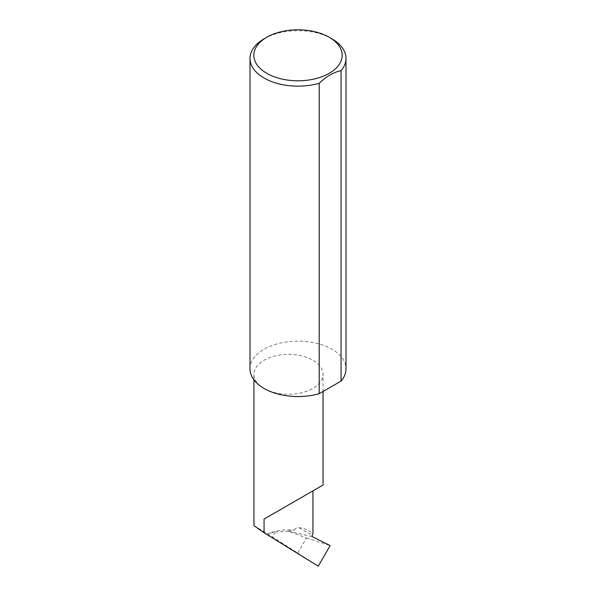 <?xml version="1.0" encoding="UTF-8"?>
<svg xmlns="http://www.w3.org/2000/svg" width="596" height="596" viewBox="0 0 596 596"><rect width="100%" height="100%" fill="white"/><g stroke="black" fill="none" stroke-linecap="round" stroke-linejoin="round"><path stroke-width="0.45" stroke-dasharray="2.98 2.23" d="M264.058 388.443A34.561 19.951 0 0 0 301.725 392.764A34.561 19.951 0 0 0 323.054 374.333A34.561 19.951 0 0 0 312.937 360.222A34.561 19.951 0 0 0 275.27 355.901A34.561 19.951 0 0 0 253.933 374.333A34.561 19.951 0 0 0 264.058 388.443M264.058 38.837A48 27.714 180 0 1 331.942 38.837M250 368.842A48 27.714 180 0 1 279.628 343.244A48 27.714 180 0 1 331.942 349.249A48 27.714 180 0 1 346 368.842M318.227 566.2L267.731 533.845L275.307 532.005L272.528 536.817M253.933 525.642L267.731 533.845M297.806 552.954L306.463 537.957L288.688 531.282L275.307 532.005M306.463 537.957L330.132 545.578M288.688 531.282L288.658 531.252C289.157 530.529 291.131 530.157 294.573 530.12A34.561 19.951 0 0 0 267.686 533.83M294.573 530.12C295.176 528.309 296.674 527.527 299.08 527.773C304.37 528.041 308.989 530.127 312.937 534.031M288.658 531.252L312.319 536.683M299.08 527.773L312.274 535.23M323.054 391.483L323.054 374.333M253.933 379.838L253.933 374.333"/><path stroke-width="0.89" d="M264.058 519.086L312.937 490.866C330.691 480.614 321.065 486.172 312.937 490.866L312.937 534.031L312.274 535.23A1.281 0.738 120 0 0 312.319 536.683L330.132 545.578L318.227 566.2L264.058 532.705L264.058 519.086L323.054 485.025L323.054 391.483M266.77 73.323A44.164 25.494 0 0 0 329.23 73.323A44.164 25.494 0 0 0 329.23 37.265L331.942 38.837A48 27.714 180 0 1 346 58.43A48 27.714 180 0 1 341.068 70.671C333.753 72.131 326.459 76.34 319.195 83.298A48 27.714 180 0 1 264.058 78.031A48 27.714 180 0 1 250 58.43A48 27.714 180 0 1 264.058 38.837L266.77 37.265A44.164 25.494 0 0 0 266.77 73.323M319.195 83.298L319.195 393.71A48 27.714 180 0 1 264.058 388.443A48 27.714 180 0 1 250 368.842L250 58.43M253.933 379.838L253.933 525.642L264.058 532.705M341.068 70.671L341.068 381.082A48 27.714 180 0 0 346 368.842L346 58.43M319.195 393.71L341.068 381.082M331.942 38.837L329.23 37.265A44.164 25.494 0 0 0 266.77 37.265"/></g></svg>
